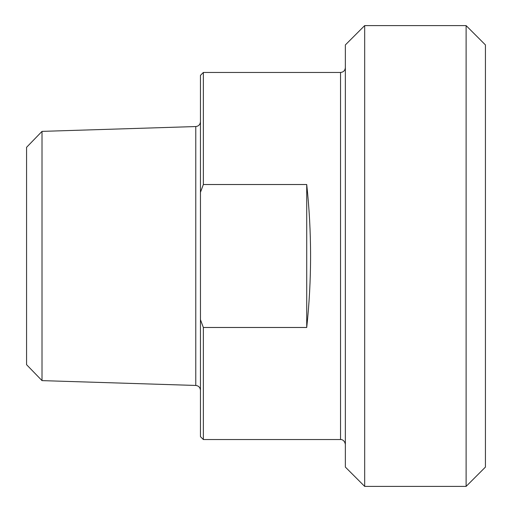 <?xml version="1.0" encoding="UTF-8"?>
<svg xmlns="http://www.w3.org/2000/svg" width="512" height="512" viewBox="0 0 512 512"><rect width="100%" height="100%" fill="white"/><g stroke="black" fill="none" stroke-linecap="round" stroke-linejoin="round"><path stroke-width="0.77" d="M306.72 184.518C311.859 232.173 311.859 279.827 306.72 327.482L306.72 184.518L203.354 184.518L203.354 72.454L340.531 72.454L340.531 439.546L203.354 439.546L203.354 327.482L200.454 319.674L200.454 192.326L203.354 184.518M306.72 327.482L203.354 327.482M200.454 319.674L200.454 436.646L203.354 439.546M26.566 147.322L26.566 364.678L42.016 380.621L42.016 131.379L26.566 147.322M203.354 72.454L200.454 75.354L200.454 192.326M42.016 131.379L195.776 126.547L195.776 385.453L42.016 380.621M345.357 44.922L345.357 467.078L364.678 486.4L364.678 25.6L345.357 44.922M466.112 486.4L485.434 467.078L485.434 44.922L466.112 25.6L466.112 486.4L364.678 486.4M195.776 385.453C198.63 385.811 200.186 387.418 200.454 390.278M195.776 126.547C198.63 126.189 200.186 124.582 200.454 121.722M340.531 439.546C340.269 439.36 344.493 439.27 345.357 444.378M340.531 72.454C343.462 72.166 345.069 70.554 345.357 67.622M364.678 25.6L466.112 25.6"/></g></svg>
